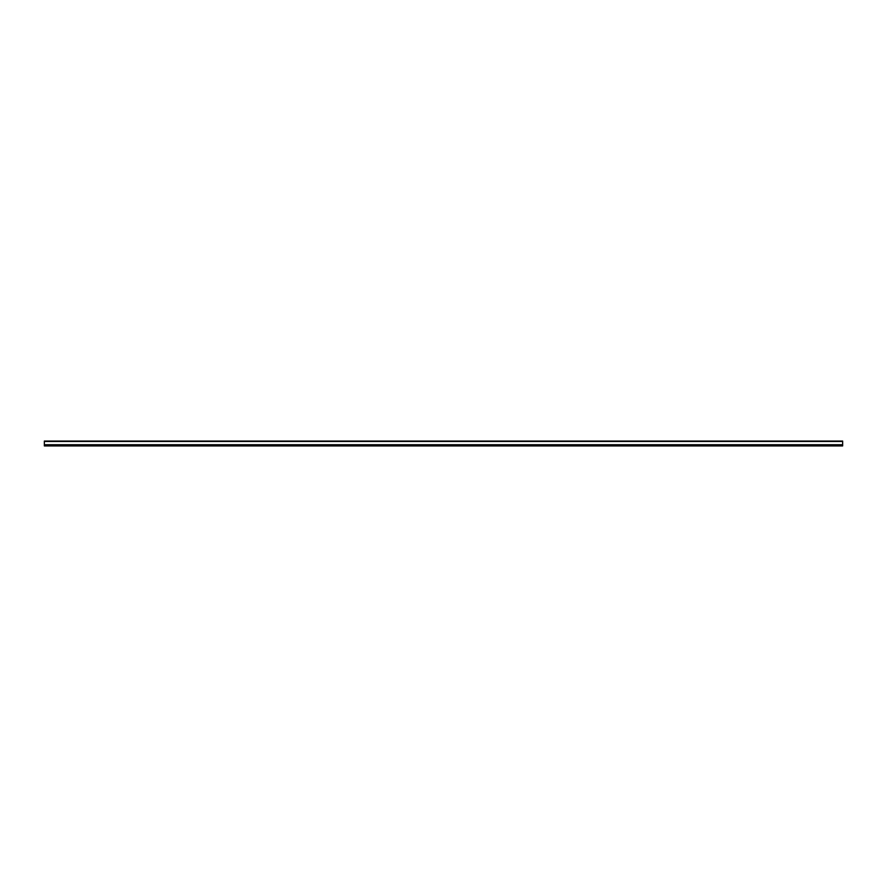 <?xml version="1.0" encoding="UTF-8"?>
<svg xmlns="http://www.w3.org/2000/svg" width="887" height="887" viewBox="0 0 887 887"><rect width="100%" height="100%" fill="white"/><g stroke="black" fill="none" stroke-linecap="round" stroke-linejoin="round"><path stroke-width="1.33" d="M842.65 444.742L842.65 441.061L44.35 441.094L44.35 445.939L842.65 445.939L842.65 444.742L44.35 444.742M842.65 441.46L44.35 441.46M842.65 441.061L44.35 441.061"/></g></svg>

